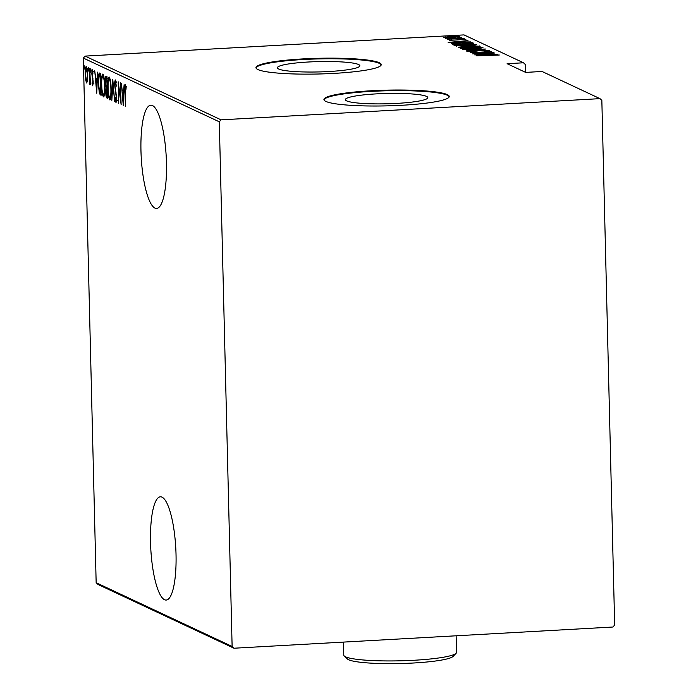 <?xml version="1.0" encoding="UTF-8"?>
<svg xmlns="http://www.w3.org/2000/svg" width="698" height="698" viewBox="0 0 698 698"><rect width="100%" height="100%" fill="white"/><g stroke="black" fill="none" stroke-linecap="round" stroke-linejoin="round"><path stroke-width="1.05" d="M162.032 497.159A51.704 12.494 -93.2 0 0 160.392 496.81A51.704 12.494 -93.2 0 0 150.646 545.792A51.704 12.494 -93.2 0 0 164.536 599.722A51.704 12.494 -93.2 0 0 166.176 600.062A51.704 12.494 -93.2 0 0 175.922 551.08A51.704 12.494 -93.2 0 0 162.032 497.159M152.461 105.538A51.704 12.494 -93.2 0 0 150.82 105.189A51.704 12.494 -93.2 0 0 141.075 154.171A51.704 12.494 -93.2 0 0 154.965 208.1A51.704 12.494 -93.2 0 0 156.605 208.44A51.704 12.494 -93.2 0 0 166.351 159.458A51.704 12.494 -93.2 0 0 152.461 105.538M308.446 62A41.243 5.165 -1.4 0 0 277.385 67.776A41.243 5.165 -1.4 0 0 328.775 71.536A41.243 5.165 -1.4 0 0 359.836 65.76A41.243 5.165 -1.4 0 0 308.446 62M376.423 93.872A41.243 5.165 -1.4 0 0 345.362 99.648A41.243 5.165 -1.4 0 0 396.761 103.4A41.243 5.165 -1.4 0 0 427.822 97.633A41.243 5.165 -1.4 0 0 376.423 93.872M371.127 90.775A62.672 7.853 -1.4 0 0 323.924 99.544A62.672 7.853 -1.4 0 0 402.031 105.258A62.672 7.853 -1.4 0 0 449.233 96.481A62.672 7.853 -1.4 0 0 371.127 90.775M449.189 96.795A62.672 7.853 -1.4 0 0 371.144 91.394A62.672 7.853 -1.4 0 0 323.977 99.858M303.141 58.902A62.672 7.853 -1.4 0 0 255.939 67.68A62.672 7.853 -1.4 0 0 334.045 73.386A62.672 7.853 -1.4 0 0 381.248 64.617A62.672 7.853 -1.4 0 0 303.141 58.902M381.213 64.923A62.672 7.853 -1.4 0 0 303.159 59.522A62.672 7.853 -1.4 0 0 256 67.985M525.559 72.356L525.367 64.548L523.5 62.785L464.013 34.9L85.112 56.102L221.074 119.847L219.294 121.81L232.12 646.461L233.987 648.224L612.888 627.022L614.668 625.05L601.842 100.407L599.975 98.645L221.074 119.847M87.468 80.776L86.613 82.975L85.636 79.93L85.165 74.119C85.008 69.913 85.357 67.383 86.212 66.519C87.137 68.212 87.616 71.135 87.66 75.288L87.468 80.776M89.527 82.408L89.754 68.456L90.426 84.484L90.086 82.015L89.527 84.345L89.239 83.664L89.353 82.05L90.766 82.347M93.043 71.336L92.45 71.371L92.075 73.726L93.235 81.963L92.721 85.837L92.04 83.28L92.197 82.006L92.712 83.891L92.965 81.91L91.804 73.683L92.389 69.416L92.974 73.273L92.398 71.371L93.619 71.301M99.578 73.063L100.573 73.526L101.105 95.286L99.421 93.715L98.2 82.896C97.929 77.112 98.383 73.831 99.578 73.063L99.325 73.002M106.951 76.518L107.483 98.27L106.873 97.99C106.157 97.197 105.782 95.242 105.756 92.136L106 87.678L105.232 81.814C105.101 78.508 105.389 76.606 106.096 76.117L106.951 76.518M112.771 79.249L114.69 101.655L112.84 83.42L111.846 100.32L112.771 79.249M120.326 82.792L121.138 104.674L118.573 86.517L118.712 103.54L118.18 81.779L120.745 99.901L120.326 82.792M126.146 86.814L125.466 86.849L125.151 92.249L125.509 106.724L124.872 91.9C124.619 88.262 124.811 85.845 125.431 84.633L126.146 89.1L125.431 86.849L126.643 86.779M219.294 121.81L83.332 58.074L96.158 582.717L232.12 646.461M123.284 105.686L121.304 83.245L122.22 90.566L123.563 91.202L124.139 84.58L123.284 105.686M116.182 82.155L115.519 82.19L114.987 85.584L116.662 98.113L116.016 102.824L115.1 98.758L115.327 97.537L115.999 100.617L116.383 98.069L114.708 85.426C114.594 82.416 114.856 80.593 115.467 79.956L116.304 86.142L115.449 82.181L116.662 82.111M115.999 100.617L117.273 100.556M111.165 89.152C111.401 94.893 110.947 98.488 109.804 99.91C108.539 97.484 107.885 93.419 107.841 87.695C107.605 81.945 108.068 78.394 109.22 77.033C110.467 79.459 111.113 83.507 111.165 89.152M104.787 86.159C105.023 91.909 104.569 95.495 103.426 96.926C102.161 94.5 101.507 90.426 101.463 84.702C101.227 78.953 101.69 75.401 102.842 74.04C104.089 76.475 104.735 80.514 104.787 86.159M96.734 93.235L94.745 70.795L95.661 78.124L97.013 78.752L97.589 72.13L96.734 93.235M91.115 70.611L90.88 72.295L90.792 68.666L91.115 70.611M88.55 69.407L88.314 71.091L87.992 69.146L88.227 67.462L88.55 69.407M84.388 67.453L84.153 69.137L84.065 65.516L84.388 67.453M443.631 37.456L450.463 36.427L459.703 36.558L452.958 37.596L443.518 37.36M463.245 38.364L447.715 39.236L449.721 38.975L446.537 38.826L463.245 38.364M449.73 40.318L465.88 39.454L449.687 40.275M472.79 42.84L473.785 43.302L452.531 44.489L451.632 43.669L460.793 42.648C466.255 42.273 470.251 42.334 472.79 42.84L472.799 43.355M458.298 47.202L472.258 45.754L480.163 46.295L458.909 47.481L458.132 47.045M485.983 49.026L466.116 50.867L481.856 49.235L463.271 49.532L485.983 49.026M493.538 52.568L472.563 53.886L487.169 51.94L470.138 52.751L491.392 51.556L476.83 53.502L493.547 52.708M499.21 55.072L476.655 55.805L499.271 54.994M599.975 98.645L542.041 71.475L525.646 72.4L507.106 63.701L523.5 62.785M474.719 54.889L494.516 53.022L488.443 53.755L489.795 54.383L497.351 54.357L474.719 54.889M489.246 50.413L485.555 50.971L484.211 50.91L487.056 50.387L482.824 50.291L472.616 51.591L466.883 51.512L482.58 50.16L489.315 50.343M487.125 51.669L487.056 50.387M460.671 48.598C461.265 47.926 464.423 47.455 470.147 47.185L482.99 47.333C482.362 47.996 479.229 48.467 473.576 48.738L460.523 48.45M454.293 45.606C454.887 44.934 458.045 44.463 463.769 44.192L476.612 44.34C475.984 45.012 472.851 45.475 467.198 45.745L454.145 45.466M448.16 42.447L467.957 40.571L461.893 41.304L463.245 41.941L470.801 41.906L448.16 42.447M460.741 38.905L464.283 38.704L460.715 38.879M458.176 37.701L461.718 37.5L458.15 37.675M454.014 35.755L457.556 35.554L453.988 35.729M233.987 648.224L98.025 584.479L96.158 582.717M83.332 58.074L85.112 56.102M488.469 54.566L488.443 53.755M486.41 53.938L478.776 54.645L487.474 54.444L486.41 53.938M470.426 47.316C465.819 47.534 463.289 47.918 462.835 48.467L473.296 48.607C477.868 48.38 480.381 48.005 480.817 47.464L470.426 47.316M462.757 49.602L462.844 48.895M480.974 48.816L480.817 47.464M479.317 46.338L479.299 45.894M460.348 48.197L460.314 46.958L467.625 46.853L462.896 46.565L460.436 47.394M469.623 46.879L477.702 46.286L472.537 45.885L469.283 46.356L469.3 47.63M469.3 46.906L469.283 46.426M464.048 44.323C459.441 44.541 456.911 44.925 456.457 45.475L466.918 45.614C471.49 45.396 474.003 45.012 474.439 44.471L464.048 44.323M456.379 46.609L456.466 45.902M474.588 45.824L474.439 44.471M454.433 44.244L471.325 43.293L469.484 42.718L461.064 42.779L453.805 43.634L454.433 44.384M453.805 43.634L454.215 44.402M461.91 42.116L461.893 41.304M459.86 41.496L452.225 42.203L460.924 41.993L459.86 41.496M451.327 40.467L451.318 39.899M445.289 37.692L445.272 36.889M450.751 36.549L445.533 37.352L452.688 37.465L457.801 36.671L450.751 36.549M445.481 38.521L445.542 37.709M457.914 37.989L457.801 36.671M126.225 87.233L125.684 87.267M123.337 92.817L123.188 91.019M123.808 92.878L122.412 92.869L123.153 101.472L123.476 93.366L122.412 92.869M116.627 100.573L116.095 100.608M116.069 92.773L115.624 92.799M115.999 82.146L116.069 81.5M110.493 99.125L110.04 97.589M109.412 79.223L109.726 77.731M110.171 79.214L109.289 79.267C108.321 80.261 107.928 83.114 108.12 87.835C108.164 92.441 108.705 95.722 109.734 97.676L111.052 97.633M111.165 89.012L110.886 89.03C110.842 84.449 110.31 81.186 109.289 79.267L110.38 79.171M109.734 97.676C110.685 96.603 111.069 93.715 110.886 89.03M107.475 97.956L106.873 97.99M107.448 96.795L107.274 95.905M107.038 88.777L107.213 87.608L106 87.678M107.213 87.608L106.724 78.621L106.096 78.368L107.318 78.307M106.515 78.35L106.838 76.466M107.248 88.821L106.794 88.847C106.218 88.681 105.965 89.806 106.035 92.223L107.152 95.914L106.576 88.803L107.789 88.733M106.995 78.385L106.314 78.429C105.712 78.246 105.442 79.415 105.503 81.945L106.148 86.09L107.195 86.692M104.115 96.132L103.662 94.596M103.034 76.23L103.348 74.738M103.793 76.23L102.911 76.274C101.943 77.269 101.55 80.122 101.742 84.842C101.786 89.449 102.327 92.738 103.356 94.684L104.674 94.64M104.787 86.028L104.508 86.037C104.464 81.457 103.932 78.202 102.911 76.274L104.002 76.178M103.356 94.684C104.307 93.611 104.691 90.731 104.508 86.037M101.097 94.945L100.451 94.98M101.672 94.911L100.634 93.645L99.421 93.715M100.634 93.645L100.355 92.712M99.631 75.314L100.084 73.299M100.774 92.921L99.98 75.454L99.064 75.576L98.47 83.027L99.535 91.735L101.044 92.904M100.617 75.419L99.064 75.576M96.786 80.366L96.638 78.577M97.258 80.436L95.862 80.418L96.603 89.03L96.926 80.916L95.862 80.418M93.227 83.856L92.738 83.891M91.098 70.315L90.557 70.35M89.894 83.629L89.239 83.664M90.059 82.381L89.58 82.408M88.533 69.111L87.992 69.146M87.285 81.936L87.058 81.02M86.596 68.43L86.761 67.462M86.997 68.43L86.264 68.474C85.592 69.102 85.322 71.022 85.444 74.241L86.569 81.02L87.878 80.968M87.442 80.977L86.735 81.012M87.66 75.131L86.159 68.456L87.372 68.387M86.569 81.02C87.233 80.34 87.503 78.377 87.381 75.148M84.379 67.165L83.83 67.191M456.117 653.267L453.089 656.408A53.275 6.675 178.6 0 1 413.364 663.013A53.275 6.675 178.6 0 1 347.421 658.991L344.245 656.007A56.407 7.067 -1.4 0 0 414.062 660.264A56.407 7.067 -1.4 0 0 456.117 653.267A56.407 7.067 -1.4 0 0 456.544 652.368L456.143 635.791M343.451 642.099L343.765 655.125A56.407 7.067 -1.4 0 0 344.245 656.007M92.939 78.604L92.468 78.63M453.717 43.756L453.744 44.995M99.456 75.323L100.678 75.253M92.712 83.891L93.933 83.821"/></g></svg>
